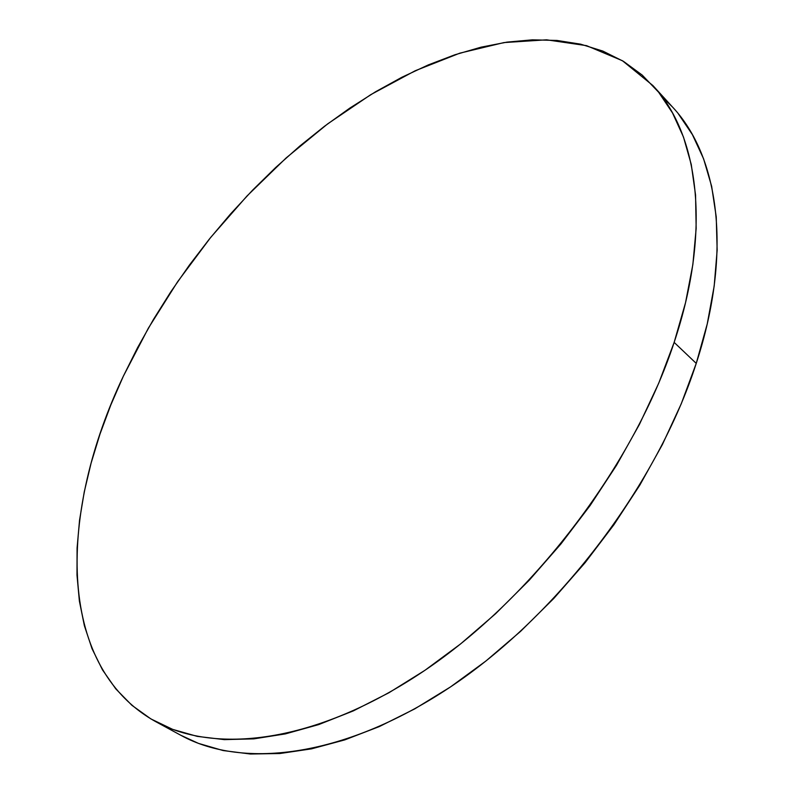 <?xml version="1.0" encoding="UTF-8"?>
<svg xmlns="http://www.w3.org/2000/svg" width="794" height="794" viewBox="0 0 794 794"><rect width="100%" height="100%" fill="white"/><g stroke="black" fill="none" stroke-linecap="round" stroke-linejoin="round"><path stroke-width="1.19" d="M674.146 342.393C634.495 462.991 536.178 593.654 428.72 667.714C321.034 741.894 217.298 755.64 155.316 721.428C54.597 664.995 59.242 510.582 123.368 376.158L148.359 328.17L177.628 281.711L210.688 237.426L247.053 195.929L286.227 157.857L327.704 123.844L370.897 94.575L415.193 70.755L459.835 53.158L503.962 42.578L546.58 39.819L586.518 45.645L622.446 60.741L652.916 85.573C698.363 133.918 712.149 228.751 674.146 342.393L696.239 363.394L674.146 342.393L658.732 383.184L639.428 424.403L616.462 465.393L590.16 505.46L560.921 543.959L529.221 580.245L495.605 613.722L460.629 643.894L424.889 670.344L388.961 692.735L353.399 710.858L318.722 724.585L285.393 733.894L253.822 738.867L224.345 739.621L197.24 736.375L172.705 729.388L150.9 718.927L131.903 705.31L115.765 688.855L102.495 669.888L92.044 648.728L84.372 625.682L79.38 601.048L76.988 575.094L77.078 548.078L79.539 520.259L84.263 491.843L91.121 463.041L100.004 434.04L110.793 405.029L123.368 376.158L137.62 347.583L153.45 319.456L170.75 291.904L189.419 265.067L209.358 239.073L230.458 214.052L252.621 190.133L275.746 167.445L299.725 146.116L324.448 126.296L349.797 108.113L375.641 91.727L401.843 77.276L428.254 64.929L454.704 54.836L481.015 47.183L506.999 42.122L532.417 39.829L557.041 40.454L580.622 44.166L602.864 51.094L623.489 61.366L642.187 75.063L658.633 92.243L672.498 112.917L683.475 137.025L691.256 164.457L695.564 195.046L696.159 228.513L692.864 264.521L685.54 302.653L674.146 342.393M155.316 721.428L180.883 735.313C243.569 769.892 347.385 757.069 454.287 684.368C560.951 611.767 657.789 482.98 696.239 363.394L681.242 403.818L662.365 444.61L639.825 485.124L613.951 524.695L585.138 562.658L553.835 598.408L520.586 631.349L485.938 660.995L450.486 686.939L414.776 708.863L379.383 726.55L344.814 739.879L311.536 748.851L279.945 753.516L250.398 754.012L223.164 750.558L198.45 743.383L180.714 735.224M678.324 113.8L692.398 134.623L703.603 158.83L711.642 186.302L716.238 216.861L717.151 250.229L714.183 286.068L707.236 323.962L696.239 363.394C733.1 250.715 718.481 155.971 672.538 107.061L662.146 96.799M653.095 85.772L672.538 107.061"/></g></svg>
